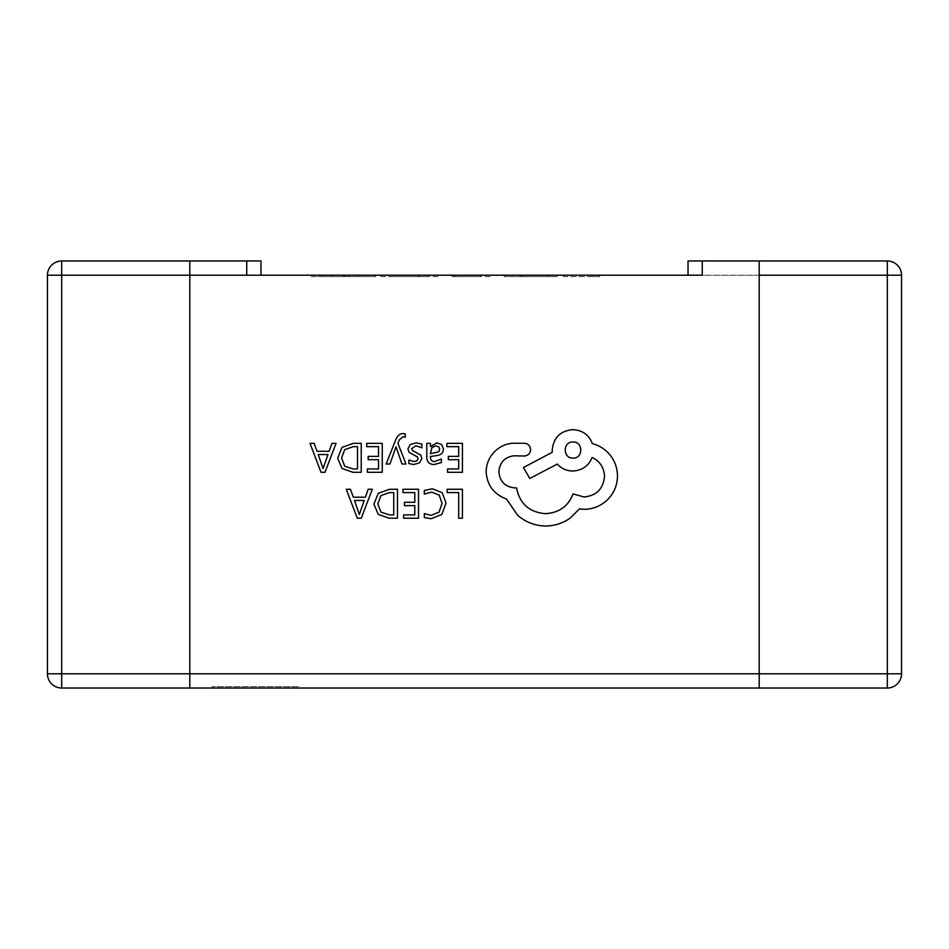 <?xml version="1.0" encoding="UTF-8"?>
<svg xmlns="http://www.w3.org/2000/svg" width="949" height="949" viewBox="0 0 949 949"><rect width="100%" height="100%" fill="white"/><g stroke="black" fill="none" stroke-linecap="round" stroke-linejoin="round"><path stroke-width="0.71" stroke-dasharray="4.75 3.56" d="M887.315 688.025A14.235 14.235 0 0 0 901.55 673.79L901.55 275.21A14.235 14.235 0 0 0 887.315 260.975L887.315 688.025L759.2 688.025L759.2 260.975L688.025 260.975L688.025 275.21L702.26 275.21L688.025 275.21M47.45 275.21L189.8 275.21L189.8 688.025L189.8 673.79L47.45 673.79L47.45 275.21A14.235 14.235 0 0 1 61.685 260.975L61.685 688.025L189.8 688.025L189.8 673.79L759.2 673.79L759.2 260.975L759.2 275.21L702.26 275.21L702.26 260.975M887.315 260.975L759.2 260.975M246.74 260.975L246.74 275.21L189.8 275.21L189.8 260.975L189.8 275.21L189.8 260.975L260.975 260.975L260.975 275.21L246.74 275.21L260.975 275.21M61.685 260.975L189.8 260.975M298.389 686.601L211.983 686.601L298.389 686.601L298.389 688.025L211.983 688.025L298.389 688.025M211.983 686.601L211.983 688.025M189.8 688.025L759.2 688.025L759.2 275.21L189.8 275.21M759.2 688.025L759.2 673.79L189.8 673.79M386.172 464.025L389.932 464.025L396.018 446.777L401.961 464.025L406.018 464.025L397.904 443.385L399.505 439.624L403.218 436.718L405.27 437.133L405.27 433.907L402.934 433.61C399.766 433.61 397.299 435.816 395.555 440.217L386.172 464.025M434.262 464.5L441.38 462.566L441.38 459.043L434.606 461.546C431.807 461.546 430.419 459.862 430.407 456.493L436.54 455.627C441.119 454.998 443.397 452.744 443.397 448.877L441.629 444.488L436.848 442.863L430.514 446.54L430.407 443.349L426.789 443.349L426.789 456.647C426.789 461.89 429.28 464.5 434.262 464.5M446.872 443.349L446.872 446.647L458.699 446.647L458.699 456.386L448.355 456.386L448.355 459.696L458.699 459.696L458.699 468.96L447.525 468.96L447.525 472.294L462.436 472.294L462.436 443.349L446.872 443.349M432.329 488.782L424.31 490.467L424.31 494.049L431.783 492.116L439.221 495.164L442.068 503.421L439.031 512.128L431.143 515.343L424.31 513.623L424.31 517.525L431.178 518.712L441.807 514.453L445.994 503.195L442.27 492.733L432.329 488.782M447.169 489.269L447.169 492.578L458.699 492.578L458.699 518.225L462.436 518.225L462.436 489.269L447.169 489.269M402.945 489.269L402.945 492.578L414.784 492.578L414.784 502.318L404.428 502.318L404.428 505.627L414.784 505.627L414.784 514.892L403.61 514.892L403.61 518.225L418.521 518.225L418.521 489.269L402.945 489.269M397.477 489.269L389.517 489.269L378.271 493.326L373.906 504.121L378.271 514.394L389.22 518.225L397.477 518.225L397.477 489.269M346.255 489.269L357.287 518.225L361.272 518.225L372.305 489.269L368.176 489.269L365.389 497.193L353.336 497.193L350.383 489.269L346.255 489.269M415.911 445.816L421.878 447.809L421.878 444.073L416.267 442.863L410.241 444.5L407.904 448.972L409.126 452.388L417.323 456.849L418.118 458.77L417.014 460.775L414.155 461.546L408.9 460.051L408.9 463.575L413.8 464.5L419.529 462.851L421.854 458.438L420.822 455.176L412.566 450.585L411.629 448.616L415.911 445.816M366.694 443.349L366.694 446.647L378.532 446.647L378.532 456.386L368.176 456.386L368.176 459.696L378.532 459.696L378.532 468.96L367.358 468.96L367.358 472.294L382.269 472.294L382.269 443.349L366.694 443.349M361.225 443.349L353.265 443.349L342.02 447.406L337.654 458.189L342.02 468.462L352.969 472.294L361.225 472.294L361.225 443.349M310.003 443.349L321.023 472.294L325.021 472.294L336.053 443.349L331.925 443.349L329.137 451.261L317.085 451.261L314.131 443.349L310.003 443.349M486.149 472.056C487.181 485.378 493.978 494.358 506.529 499.032L517.644 515.283C525.746 522.247 535.07 525.817 545.639 525.995C554.797 525.888 563.03 523.207 570.337 517.964L579.4 508.901L584.133 509.316C593.255 509.21 601.144 505.924 607.799 499.435C614.11 492.958 617.336 485.129 617.479 475.971C617.372 467.466 614.489 459.98 608.831 453.539C604.264 448.592 598.783 445.306 592.366 443.658C589.032 434.879 582.52 430.205 572.805 429.66C560.29 430.858 553.421 437.726 552.223 450.241L552.223 452.305L523.409 467.537L529.791 478.438L557.371 464.037C561.286 468.533 566.423 470.858 572.805 471.036C582.247 470.419 588.688 465.888 592.152 457.442C599.875 461.19 603.991 467.501 604.513 476.386C603.303 488.901 596.447 495.769 583.92 496.968L573.018 493.883C568.344 506.232 559.151 512.816 545.438 513.646C529.245 512.27 519.637 503.694 516.612 487.916L514.963 487.916C505.188 486.979 499.838 481.629 498.913 471.855C499.637 462.59 504.571 457.24 513.729 455.805L524.228 456.006C528.107 455.627 530.23 453.503 530.61 449.624C530.266 445.959 528.285 443.824 524.643 443.242L512.496 443.242C505.117 443.966 498.877 447.05 493.765 452.507C488.759 458.094 486.22 464.619 486.149 472.056M523.801 276.633L557.158 276.633L504.216 276.633L504.216 275.21L557.158 275.21L504.216 275.21L547.609 275.21L504.216 275.21L504.216 276.633L504.216 275.21L504.216 276.633L523.801 276.633L523.801 275.21M418.889 275.21L380.952 275.21L418.889 275.21L418.889 276.633L438.248 276.633L438.248 275.21L438.248 276.633L418.153 276.633L418.153 275.21M339.291 275.21L375.745 275.21L339.291 275.21L339.291 276.633L311.521 276.633L311.521 275.21M452.127 275.21L490.325 275.21L452.127 275.21L452.127 276.633L452.127 275.21M563.231 275.21L599.685 275.21L563.231 275.21L563.231 276.633L563.231 275.21M311.521 276.633L321.936 276.633L321.936 275.21M321.936 276.633L329.137 276.633L329.137 275.21M329.137 276.633L358.544 276.633L358.544 275.21M358.544 276.633L365.329 276.633L365.329 275.21M365.329 276.633L375.745 276.633L375.745 275.21M375.745 276.633L348.841 276.633L348.841 275.21M348.841 276.633L339.291 276.633M356.136 276.633L332.34 276.633L356.136 276.633L356.136 275.21L332.34 275.21L356.136 275.21M332.34 276.633L332.34 275.21M345.519 276.633L345.519 275.21M344.38 276.633L344.38 275.21M344.155 276.633L344.155 275.21M343.052 276.633L343.052 275.21M418.153 276.633L380.952 276.633L380.952 275.21M380.952 276.633L418.889 276.633M390.502 276.633L428.699 276.633L390.502 276.633L390.502 275.21L428.699 275.21L390.502 275.21M418.201 276.633L418.201 275.21M428.699 276.633L428.699 275.21L428.699 276.633M418.592 276.633L418.592 275.21M452.127 276.633L490.325 276.633L490.325 275.21L490.325 276.633L453.871 276.633L453.871 275.21L453.871 276.633L480.775 276.633L480.775 275.21L480.775 276.633L455.603 276.633L455.603 275.21L455.603 276.633L480.775 276.633L480.775 275.21L480.775 276.633L452.127 276.633M557.158 276.633L557.158 275.21M520.965 276.633L520.965 275.21M520.882 276.633L547.609 276.633L504.216 276.633L520.882 276.633L520.882 275.21M547.609 276.633L547.609 275.21M522.484 276.633L522.484 275.21M563.231 276.633L599.685 276.633L599.685 275.21L599.685 276.633L590.148 276.633L590.148 275.21L590.148 276.633L563.231 276.633M389.375 514.892L393.74 514.892L393.74 492.578L389.541 492.578L380.929 495.592L377.844 504.014L381.012 512.175L389.375 514.892M364.202 500.467L354.487 500.467L359.315 514.524L364.202 500.467M435.247 453.064L438.758 451.795L439.719 449.174L438.675 446.765L435.899 445.828L431.961 447.525L430.407 451.736L430.407 453.717L435.247 453.064M353.111 468.96L357.488 468.96L357.488 446.647L353.289 446.647L344.677 449.66L341.581 458.082L344.76 466.244L353.111 468.96M327.951 454.535L318.235 454.535L323.063 468.592L327.951 454.535M573.018 442.009C562.52 441.546 562.804 458.628 573.018 458.07C583.327 458.711 583.327 441.368 573.018 442.009M901.55 673.79L759.2 673.79M901.55 275.21L759.2 275.21"/><path stroke-width="1.42" d="M759.2 688.025L887.315 688.025L887.315 673.79L759.2 673.79L759.2 688.025L189.8 688.025L189.8 260.975L61.685 260.975A14.235 14.235 0 0 0 47.45 275.21L47.45 673.79A14.235 14.235 0 0 0 61.685 688.025L189.8 688.025M759.2 673.79L189.8 673.79L759.2 673.79L759.2 260.975L702.26 260.975L702.26 275.21L189.8 275.21L246.74 275.21L246.74 260.975L189.8 260.975M688.025 275.21L688.025 260.975L702.26 260.975M759.2 275.21L887.315 275.21L887.315 260.975A14.235 14.235 0 0 1 901.55 275.21L887.315 275.21L887.315 673.79L901.55 673.79A14.235 14.235 0 0 1 887.315 688.025A14.235 14.235 0 0 0 901.55 673.79L901.55 275.21A14.235 14.235 0 0 0 887.315 260.975L759.2 260.975M260.975 275.21L260.975 260.975L246.74 260.975M61.685 688.025A14.235 14.235 0 0 1 47.45 673.79A14.235 14.235 0 0 0 61.685 688.025L61.685 673.79L189.8 673.79M447.169 489.269L447.169 492.578L458.699 492.578L458.699 518.225L462.436 518.225L462.436 489.269L447.169 489.269M432.329 488.782L424.31 490.467L424.31 494.049L431.783 492.116L439.221 495.164L442.068 503.421L439.031 512.128L431.143 515.343L424.31 513.623L424.31 517.525L431.178 518.712L441.807 514.453L445.994 503.195L442.27 492.733L432.329 488.782M402.945 489.269L402.945 492.578L414.784 492.578L414.784 502.318L404.428 502.318L404.428 505.627L414.784 505.627L414.784 514.892L403.61 514.892L403.61 518.225L418.521 518.225L418.521 489.269L402.945 489.269M397.477 489.269L389.517 489.269L378.271 493.326L373.906 504.121L378.271 514.394L389.22 518.225L397.477 518.225L397.477 489.269M393.74 514.892L393.74 492.578L389.541 492.578L380.929 495.592L377.844 504.014L381.012 512.175L389.375 514.892L393.74 514.892M346.255 489.269L357.287 518.225L361.272 518.225L372.305 489.269L368.176 489.269L365.389 497.193L353.336 497.193L350.383 489.269L346.255 489.269M364.202 500.467L354.487 500.467L359.315 514.524L364.202 500.467M446.872 443.349L446.872 446.647L458.699 446.647L458.699 456.386L448.355 456.386L448.355 459.696L458.699 459.696L458.699 468.96L447.525 468.96L447.525 472.294L462.436 472.294L462.436 443.349L446.872 443.349M434.262 464.5L441.38 462.566L441.38 459.043L434.606 461.546C431.807 461.546 430.419 459.862 430.407 456.493L436.54 455.627C441.119 454.998 443.397 452.744 443.397 448.877L441.629 444.488L436.848 442.863L430.514 446.54L430.407 443.349L426.789 443.349L426.789 456.647C426.789 461.89 429.28 464.5 434.262 464.5M438.758 451.795L439.719 449.174L438.675 446.765L435.899 445.828L431.961 447.525L430.407 453.717L438.758 451.795M415.911 445.816L421.878 447.809L421.878 444.073L416.267 442.863L410.241 444.5L407.904 448.972L409.126 452.388L417.323 456.849L418.118 458.77L417.014 460.775L414.155 461.546L408.9 460.051L408.9 463.575L413.8 464.5L419.529 462.851L421.854 458.438L420.822 455.176L412.566 450.585L411.629 448.616L415.911 445.816M386.172 464.025L389.932 464.025L396.018 446.777L401.961 464.025L406.018 464.025L397.904 443.385L399.505 439.624L403.218 436.718L405.27 437.133L405.27 433.907L402.934 433.61C399.766 433.61 397.299 435.816 395.555 440.217L386.172 464.025M366.694 443.349L366.694 446.647L378.532 446.647L378.532 456.386L368.176 456.386L368.176 459.696L378.532 459.696L378.532 468.96L367.358 468.96L367.358 472.294L382.269 472.294L382.269 443.349L366.694 443.349M361.225 443.349L353.265 443.349L342.02 447.406L337.654 458.189L342.02 468.462L352.969 472.294L361.225 472.294L361.225 443.349M357.488 468.96L357.488 446.647L353.289 446.647L344.677 449.66L341.581 458.082L344.76 466.244L353.111 468.96L357.488 468.96M310.003 443.349L321.023 472.294L325.021 472.294L336.053 443.349L331.925 443.349L329.137 451.261L317.085 451.261L314.131 443.349L310.003 443.349M327.951 454.535L318.235 454.535L323.063 468.592L327.951 454.535M486.149 472.056C487.181 485.378 493.978 494.358 506.529 499.032L517.644 515.283C525.746 522.247 535.07 525.817 545.639 525.995C554.797 525.888 563.03 523.207 570.337 517.964L579.4 508.901L584.133 509.316C593.255 509.21 601.144 505.924 607.799 499.435C614.11 492.958 617.336 485.129 617.479 475.971C617.372 467.466 614.489 459.98 608.831 453.539C604.264 448.592 598.783 445.306 592.366 443.658C589.032 434.879 582.52 430.205 572.805 429.66C560.29 430.858 553.421 437.726 552.223 450.241L552.223 452.305L523.409 467.537L529.791 478.438L557.371 464.037C561.286 468.533 566.423 470.858 572.805 471.036C582.247 470.419 588.688 465.888 592.152 457.442C599.875 461.19 603.991 467.501 604.513 476.386C603.303 488.901 596.447 495.769 583.92 496.968L573.018 493.883C568.344 506.232 559.151 512.816 545.438 513.646C529.245 512.27 519.637 503.694 516.612 487.916L514.963 487.916C505.188 486.979 499.838 481.629 498.913 471.855C499.637 462.59 504.571 457.24 513.729 455.805L524.228 456.006C528.107 455.627 530.23 453.503 530.61 449.624C530.266 445.959 528.285 443.824 524.643 443.242L512.496 443.242C505.117 443.966 498.877 447.05 493.765 452.507C488.759 458.094 486.22 464.619 486.149 472.056M573.018 442.009C562.52 441.546 562.804 458.628 573.018 458.07C583.327 458.711 583.327 441.368 573.018 442.009M47.45 673.79L61.685 673.79L61.685 275.21L189.8 275.21M61.685 275.21L61.685 260.975A14.235 14.235 0 0 0 47.45 275.21L61.685 275.21"/></g></svg>
